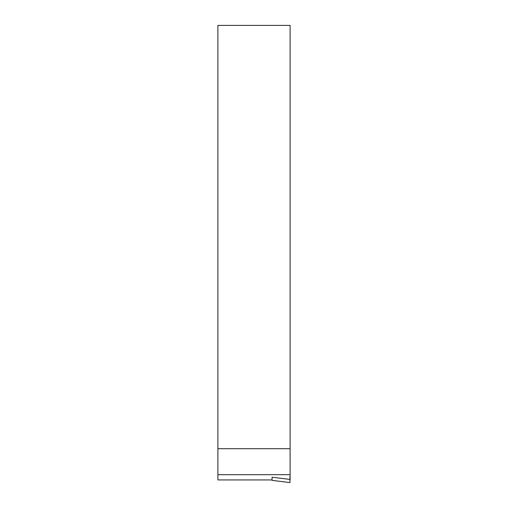 <?xml version="1.0" encoding="UTF-8"?>
<svg xmlns="http://www.w3.org/2000/svg" width="508" height="508" viewBox="0 0 508 508"><rect width="100%" height="100%" fill="white"/><g stroke="black" fill="none" stroke-linecap="round" stroke-linejoin="round"><path stroke-width="0.76" d="M217.9 25.4L290.1 25.4L290.1 448.704L217.9 448.704L217.9 25.4M217.9 479.933L272.053 479.933L217.9 479.933L217.9 474.688L290.1 474.688L290.1 479.933M217.9 474.688L217.9 448.704M290.1 474.688L290.1 448.704M289.966 479.406L289.966 482.6L272.053 480.346L272.053 477.247L289.966 479.406L289.966 476.18M272.028 480.352L289.966 482.6"/></g></svg>
